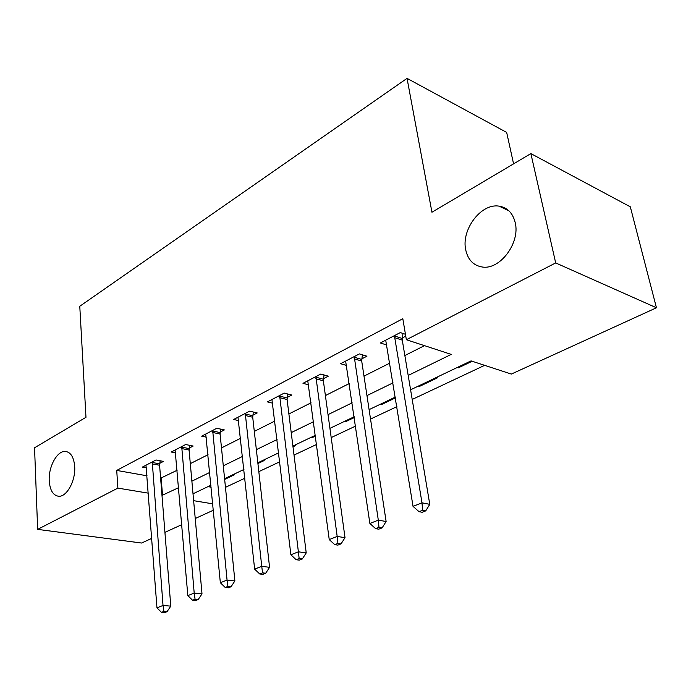 <?xml version="1.0" encoding="UTF-8"?>
<svg xmlns="http://www.w3.org/2000/svg" width="691" height="691" viewBox="0 0 691 691"><rect width="100%" height="100%" fill="white"/><g stroke="black" fill="none" stroke-linecap="round" stroke-linejoin="round"><path stroke-width="1.04" d="M74.697 466.632C75.716 480.72 66.699 497.175 58.605 496.259C53.052 495.421 49.933 490.247 49.234 480.737C48.361 466.745 57.223 450.515 65.412 451.422C70.802 452.199 73.894 457.269 74.697 466.632M515.201 222.597C520.427 242.886 499.921 270.095 482.318 267.011C473.516 265.586 467.988 259.911 465.751 249.987C461.001 229.87 481.031 203.007 499.066 206.151C507.427 207.542 512.8 213.027 515.201 222.597M513.577 163.862L506.667 132.422L407.042 78.368L79.776 306.26L85.978 417.304L34.55 447.777L37.651 529.375L117.876 488.114L148.358 493.167M407.042 78.368L431.944 212.241L530.878 153.601L630.313 206.816L656.45 307.771L511.34 374.073L471.046 360.892L410.592 389.793M225.456 487.354L244.873 478.215M258.823 471.642L279.751 461.795M294.02 455.075L316.599 444.451M331.196 437.576L355.589 426.097M370.531 419.057L396.902 406.645M412.207 399.441L484.641 365.34M213.381 510.217L195.233 518.509M181.785 524.659L164.924 532.355M151.752 538.375L141.569 543.031L37.651 529.375M208.008 486.628L211.17 487.19M457.347 367.439L458.47 367.793L472.169 361.255M436.582 377.364L437.714 377.709L419.057 386.615L417.925 386.286M380.542 404.149L381.682 404.46L395.485 397.869M345.051 421.121L346.182 421.406L354.328 417.519M311.296 437.256L312.436 437.515L315.485 436.056M294.392 445.332L295.532 445.583L292.993 446.801M263.064 460.31L264.195 460.543L257.916 463.54M233.178 474.596L234.318 474.812L224.661 479.416M408.191 375.446L451.232 354.405L406.368 339.73L402.818 318.706L116.727 470.424L147.062 475.814M160.614 478.215L177.146 470.26M190.31 463.635L208.051 454.695M221.483 447.923L240.58 438.301M254.305 431.391L274.871 421.026M288.89 413.961L311.071 402.793M325.401 395.563L349.335 383.505M363.993 376.12L389.854 363.095M404.857 355.537L424.473 345.647M405.453 334.289L400.288 332.578L380.361 342.969L386.934 345.059M402.352 337.89L405.764 336.128M361.79 358.862L366.938 356.202L359.389 353.913L340.577 363.716L346.692 365.504M323.466 378.677L328.329 376.163L320.771 374.047L302.986 383.324L308.687 384.852M287.197 397.429L291.809 395.045L284.243 393.101L267.408 401.886L272.738 403.199M252.837 415.205L257.207 412.942L249.65 411.145L233.679 419.472L238.68 420.62M220.213 432.065L224.368 429.923L216.827 428.265L201.668 436.168L206.367 437.161M189.222 448.096L193.169 446.049L185.654 444.52L171.238 452.035L175.669 452.907M159.733 463.341L163.491 461.398L156.002 459.981L142.286 467.142L146.466 467.902M530.878 153.601L555.685 262.925L656.45 307.771M116.727 470.424L117.876 488.114M406.368 339.73L555.685 262.925M161.988 495.43L178.632 487.656M191.882 481.178L209.753 472.437M223.288 465.82L242.524 456.423M256.352 449.66L277.082 439.528M291.222 432.618L313.576 421.691M328.035 414.626L352.168 402.827M366.956 395.598L393.049 382.84M193.635 500.673L212.768 503.851M395.356 397.075L369.098 409.625M354.215 416.742L329.927 428.351M315.381 435.295L292.898 446.049M278.68 452.847L257.829 462.806M243.932 469.457L224.584 478.699M210.98 485.203L193.014 493.789M161.167 478.319L162.54 495.516M458.323 366.973L458.47 367.793M312.332 436.755L312.436 437.515M346.07 420.629L346.182 421.406M381.553 403.665L381.682 404.46M418.919 385.811L419.057 386.615M394.829 335.429L394.751 337.683L421.994 502.823L413.045 506.373L385.708 340.188M402.965 333.468L402.274 340.136L429.776 504.344L421.994 502.823L422.624 510.286L419.031 511.685L422.149 512.273L425.734 510.874L422.624 510.286M425.734 510.874L429.776 504.344M413.045 506.373L419.031 511.685M354.241 356.599L378.305 520.142L369.884 523.476L345.63 361.082M362.369 354.811L361.704 361.056L386.122 521.506L378.305 520.142L378.988 527.345L375.61 528.658L378.746 529.185L382.123 527.872L378.988 527.345M382.123 527.872L386.122 521.506M369.884 523.476L375.61 528.658M315.899 376.586L337.173 536.441L329.236 539.585L307.763 380.836M324.01 374.954L323.362 380.819L345.016 537.667L337.173 536.441L337.908 543.402L334.729 544.646L337.864 545.113L341.052 543.877L337.908 543.402M341.052 543.877L345.016 537.667M329.236 539.585L334.729 544.646M279.639 395.502L298.374 551.807L290.885 554.778L271.926 399.519M287.715 393.991L287.093 399.519L306.225 552.912L298.374 551.807L299.16 558.553L296.154 559.727L299.298 560.142L302.304 558.976L299.16 558.553M302.304 558.976L306.225 552.912M290.885 554.778L296.154 559.727M245.279 413.425L261.734 566.326L254.642 569.134L237.972 417.234M253.321 412.017L252.716 417.243L269.576 567.32L261.734 566.326L262.554 572.856L259.712 573.971L262.848 574.351L265.69 573.236L262.554 572.856M265.69 573.236L269.576 567.32M254.642 569.134L259.712 573.971M212.681 430.424L227.054 580.069L220.343 582.729L205.745 434.043M220.679 429.111L220.092 434.06L234.888 580.95L227.054 580.069L227.909 586.4L225.214 587.454L228.35 587.791L231.044 586.745L227.909 586.4M231.044 586.745L234.888 580.95M220.343 582.729L225.214 587.454M181.716 446.576L194.197 593.085L187.831 595.607L175.117 450.014M189.662 445.332L189.084 450.04L202.005 593.88L194.197 593.085L195.078 599.235L192.53 600.237L195.648 600.531L198.205 599.538L195.078 599.235M198.205 599.538L202.005 593.88M187.831 595.607L192.53 600.237M152.253 461.942L163.016 605.446L156.969 607.838L145.974 465.216M160.148 460.767L159.586 465.25L170.789 606.145L163.016 605.446L163.922 611.414L161.495 612.364L164.613 612.632L167.032 611.682L163.922 611.414M167.032 611.682L170.789 606.145M156.969 607.838L161.495 612.364M394.742 336.033L402.266 338.495M394.751 337.683L402.274 340.136M354.155 357.187L361.704 359.45M354.146 358.793L361.704 361.056M315.822 377.165L323.379 379.247M315.804 378.737L323.362 380.819M279.553 396.064L287.119 397.99M279.527 397.601L287.093 399.519M245.193 413.969L252.751 415.749M245.158 415.472L252.716 417.243M212.595 430.959L220.135 432.601M212.552 432.428L220.092 434.06M181.629 447.094L189.144 448.614M181.569 448.537L189.084 450.04M152.167 462.452L159.647 463.851M152.106 463.851L159.586 465.25M499.066 206.151L508.896 210.807M65.412 451.422L67.053 451.715"/></g></svg>
